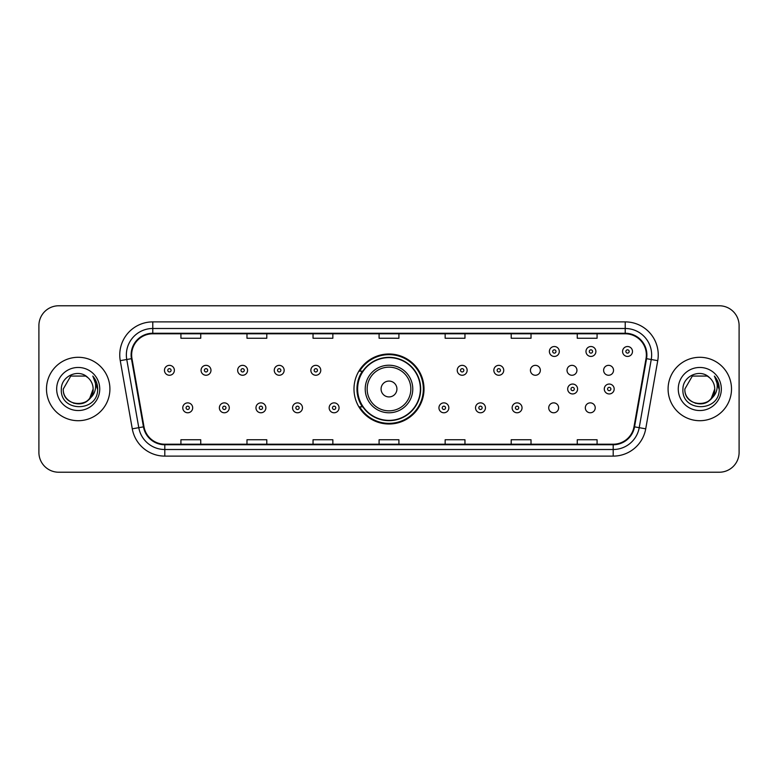 <?xml version="1.0" encoding="UTF-8"?>
<svg xmlns="http://www.w3.org/2000/svg" width="778" height="778" viewBox="0 0 778 778"><rect width="100%" height="100%" fill="white"/><g stroke="black" fill="none" stroke-linecap="round" stroke-linejoin="round"><path stroke-width="1.17" d="M353.99 389A35.01 35.01 0 0 0 389 424.01A35.01 35.01 0 0 0 424.01 389A35.01 35.01 0 0 0 389 353.99A35.01 35.01 0 0 0 353.99 389M548.723 407.828A4.95 4.95 0 0 0 553.683 412.778A4.95 4.95 0 0 0 558.633 407.828A4.95 4.95 0 0 0 553.683 402.868A4.95 4.95 0 0 0 548.723 407.828M585.319 407.828A4.95 4.95 0 0 0 590.278 412.778A4.95 4.95 0 0 0 595.228 407.828A4.95 4.95 0 0 0 590.278 402.868A4.95 4.95 0 0 0 585.319 407.828M603.621 370.309A4.95 4.95 0 0 0 608.571 375.259A4.95 4.95 0 0 0 613.531 370.309A4.95 4.95 0 0 0 608.571 365.349A4.95 4.95 0 0 0 603.621 370.309M567.026 370.309A4.95 4.95 0 0 0 571.976 375.259A4.95 4.95 0 0 0 576.936 370.309A4.95 4.95 0 0 0 571.976 365.349A4.95 4.95 0 0 0 567.026 370.309M530.431 370.309A4.95 4.95 0 0 0 535.381 375.259A4.95 4.95 0 0 0 540.34 370.309A4.95 4.95 0 0 0 535.381 365.349A4.95 4.95 0 0 0 530.431 370.309M362.383 406.836A32.034 32.034 0 0 1 362.383 371.164M38.9 325.583L38.9 452.417A19.82 19.82 0 0 0 58.72 472.227L719.28 472.227A19.82 19.82 0 0 0 739.1 452.417L739.1 325.583A19.82 19.82 0 0 0 719.28 305.773L58.72 305.773A19.82 19.82 0 0 0 38.9 325.583L38.9 452.417M46.495 389A31.704 31.704 0 0 0 78.208 420.704A31.704 31.704 0 0 0 109.912 389A31.704 31.704 0 0 0 78.208 357.296A31.704 31.704 0 0 0 46.495 389A31.704 31.704 0 0 0 78.208 420.704A31.704 31.704 0 0 0 109.912 389A31.704 31.704 0 0 0 78.208 357.296A31.704 31.704 0 0 0 46.495 389M668.088 389A31.704 31.704 0 0 0 699.792 420.704A31.704 31.704 0 0 0 731.505 389A31.704 31.704 0 0 0 699.792 357.296A31.704 31.704 0 0 0 668.088 389A31.704 31.704 0 0 0 699.792 420.704A31.704 31.704 0 0 0 731.505 389A31.704 31.704 0 0 0 699.792 357.296A31.704 31.704 0 0 0 668.088 389M131.647 354.914A21.142 21.142 0 0 1 152.78 333.781L625.22 333.781A21.142 21.142 0 0 1 646.032 358.59L634.012 426.752A21.142 21.142 0 0 1 613.2 444.219L164.8 444.219A21.142 21.142 0 0 1 143.988 426.752L131.968 358.59A21.142 21.142 0 0 1 131.647 354.914M131.112 354.914A21.667 21.667 0 0 0 131.443 358.677L143.463 426.85A21.667 21.667 0 0 0 164.8 444.753L613.2 444.753A21.667 21.667 0 0 0 634.537 426.85L646.557 358.677A21.667 21.667 0 0 0 625.22 333.247L152.78 333.247A21.667 21.667 0 0 0 131.112 354.914M120.259 360.652A33.026 33.026 0 0 1 152.78 321.888L625.22 321.888A33.026 33.026 0 0 1 657.741 360.652L645.721 428.824A33.026 33.026 0 0 1 613.2 456.112L164.8 456.112A33.026 33.026 0 0 1 132.279 428.824L120.259 360.652L126.756 359.504A26.423 26.423 0 0 1 152.78 328.491L625.22 328.491A26.423 26.423 0 0 1 651.244 359.504L639.215 427.676A26.423 26.423 0 0 1 613.2 449.509L164.8 449.509A26.423 26.423 0 0 1 138.785 427.676L126.756 359.504A26.423 26.423 0 0 1 126.357 354.914M719.28 305.773L58.72 305.773M58.72 472.227L719.28 472.227M739.1 452.417L739.1 325.583M634.537 426.85L639.215 427.676L651.244 359.504L657.741 360.652M379.09 333.781L379.09 338.255L398.91 338.255L398.91 333.781M313.038 333.781L313.038 338.255L332.848 338.255L332.848 333.781M246.976 333.781L246.976 338.255L266.796 338.255L266.796 333.781M180.924 333.781L180.924 338.255L200.743 338.255L200.743 333.781M445.152 333.781L445.152 338.255L464.962 338.255L464.962 333.781M511.204 333.781L511.204 338.255L531.024 338.255L531.024 333.781M577.257 333.781L577.257 338.255L597.076 338.255L597.076 333.781M398.91 444.219L398.91 439.745L379.09 439.745L379.09 444.219M332.848 444.219L332.848 439.745L313.038 439.745L313.038 444.219M266.796 444.219L266.796 439.745L246.976 439.745L246.976 444.219M200.743 444.219L200.743 439.745L180.924 439.745L180.924 444.219M464.962 444.219L464.962 439.745L445.152 439.745L445.152 444.219M531.024 444.219L531.024 439.745L511.204 439.745L511.204 444.219M597.076 444.219L597.076 439.745L577.257 439.745L577.257 444.219M73.618 403.208C84.948 404.998 91.454 400.262 93.136 389C94.05 408.265 62.357 408.265 63.271 389L70.74 376.066L85.668 376.066L87.982 377.719C78.821 368.111 61.18 376.027 61.345 389C59.663 412.048 97.036 412.651 97.649 390.118L97.678 389C97.62 384.099 95.995 379.8 92.786 376.095C95.227 380.092 96.083 384.4 95.363 389C94.663 392.919 92.757 396.119 89.645 398.599A14.938 14.938 0 0 0 93.136 389L89.645 398.599C81.719 409.306 62.493 402.45 63.271 389L70.74 376.066L85.668 376.066L87.982 377.719L85.668 376.066L70.74 376.066L63.271 389C62.357 408.265 94.05 408.265 93.136 389L89.606 398.637L93.136 389C94.05 408.265 62.357 408.265 63.271 389C62.357 408.265 94.05 408.265 93.136 389A14.938 14.938 0 0 0 87.982 377.719M56.668 389A21.541 21.541 0 0 0 78.208 410.541A21.541 21.541 0 0 0 99.74 389A21.541 21.541 0 0 0 78.208 367.459A21.541 21.541 0 0 0 56.668 389M92.932 376.26L97.668 389.564M396.926 389A7.926 7.926 0 0 0 389 381.074A7.926 7.926 0 0 0 381.074 389A7.926 7.926 0 0 0 389 396.926A7.926 7.926 0 0 0 396.926 389M412.778 389A23.778 23.778 0 0 0 389 365.222A23.778 23.778 0 0 0 365.222 389A23.778 23.778 0 0 0 389 412.778A23.778 23.778 0 0 0 412.778 389A23.778 23.778 0 0 1 389 412.778A23.778 23.778 0 0 1 365.222 389M420.373 389A31.373 31.373 0 0 0 389 357.627A31.373 31.373 0 0 0 357.627 389A31.373 31.373 0 0 0 389 420.373A31.373 31.373 0 0 0 420.373 389M423.349 389A34.349 34.349 0 0 1 359.64 406.836L362.83 406.836A31.674 31.674 0 0 0 420.674 389.078A31.674 31.674 0 0 0 362.83 371.164L359.64 371.164A34.349 34.349 0 0 1 423.349 389M695.211 403.208C706.541 404.998 713.047 400.262 714.729 389C715.643 408.265 683.95 408.265 684.864 389L692.332 376.066L684.864 389L692.332 376.066L707.26 376.066L709.575 377.719C700.414 368.111 682.773 376.027 682.938 389C681.256 412.048 718.629 412.651 719.242 390.118L719.271 389C719.212 384.099 717.588 379.8 714.379 376.095C716.82 380.092 717.676 384.4 716.956 389C716.256 392.919 714.35 396.119 711.238 398.599A14.938 14.938 0 0 0 714.729 389L711.238 398.599C703.312 409.306 684.086 402.45 684.864 389C683.95 408.265 715.643 408.265 714.729 389L711.199 398.637L714.729 389C715.643 408.265 683.95 408.265 684.864 389C683.95 408.265 715.643 408.265 714.729 389A14.938 14.938 0 0 0 709.575 377.719M678.26 389A21.541 21.541 0 0 0 699.792 410.541A21.541 21.541 0 0 0 721.332 389A21.541 21.541 0 0 0 699.792 367.459A21.541 21.541 0 0 0 678.26 389M719.271 389L714.671 376.426M714.525 376.26L719.261 389.564M174.379 370.309A4.95 4.95 0 0 1 169.429 375.259A4.95 4.95 0 0 1 164.469 370.309A4.95 4.95 0 0 1 169.429 365.349A4.95 4.95 0 0 1 174.379 370.309A4.95 4.95 0 0 0 169.429 365.349A4.95 4.95 0 0 0 164.469 370.309M210.974 370.309A4.95 4.95 0 0 1 206.024 375.259A4.95 4.95 0 0 1 201.064 370.309A4.95 4.95 0 0 1 206.024 365.349A4.95 4.95 0 0 1 210.974 370.309A4.95 4.95 0 0 0 206.024 365.349A4.95 4.95 0 0 0 201.064 370.309M247.569 370.309A4.95 4.95 0 0 1 242.619 375.259A4.95 4.95 0 0 1 237.66 370.309A4.95 4.95 0 0 1 242.619 365.349A4.95 4.95 0 0 1 247.569 370.309A4.95 4.95 0 0 0 242.619 365.349A4.95 4.95 0 0 0 237.66 370.309M284.164 370.309A4.95 4.95 0 0 1 279.214 375.259A4.95 4.95 0 0 1 274.264 370.309A4.95 4.95 0 0 1 279.214 365.349A4.95 4.95 0 0 1 284.164 370.309A4.95 4.95 0 0 0 279.214 365.349A4.95 4.95 0 0 0 274.264 370.309M320.76 370.309A4.95 4.95 0 0 1 315.81 375.259A4.95 4.95 0 0 1 310.86 370.309A4.95 4.95 0 0 1 315.81 365.349A4.95 4.95 0 0 1 320.76 370.309A4.95 4.95 0 0 0 315.81 365.349A4.95 4.95 0 0 0 310.86 370.309M467.14 370.309A4.95 4.95 0 0 1 462.19 375.259A4.95 4.95 0 0 1 457.24 370.309A4.95 4.95 0 0 1 462.19 365.349A4.95 4.95 0 0 1 467.14 370.309A4.95 4.95 0 0 0 462.19 365.349A4.95 4.95 0 0 0 457.24 370.309M503.736 370.309A4.95 4.95 0 0 1 498.786 375.259A4.95 4.95 0 0 1 493.836 370.309A4.95 4.95 0 0 1 498.786 365.349A4.95 4.95 0 0 1 503.736 370.309A4.95 4.95 0 0 0 498.786 365.349A4.95 4.95 0 0 0 493.836 370.309M559.294 351.481A4.95 4.95 0 0 1 554.344 356.431A4.95 4.95 0 0 1 549.385 351.481A4.95 4.95 0 0 1 554.344 346.521A4.95 4.95 0 0 1 559.294 351.481A4.95 4.95 0 0 0 554.344 346.521A4.95 4.95 0 0 0 549.385 351.481M595.89 351.481A4.95 4.95 0 0 1 590.94 356.431A4.95 4.95 0 0 1 585.98 351.481A4.95 4.95 0 0 1 590.94 346.521A4.95 4.95 0 0 1 595.89 351.481A4.95 4.95 0 0 0 590.94 346.521A4.95 4.95 0 0 0 585.98 351.481M632.485 351.481A4.95 4.95 0 0 1 627.535 356.431A4.95 4.95 0 0 1 622.575 351.481A4.95 4.95 0 0 1 627.535 346.521A4.95 4.95 0 0 1 632.485 351.481A4.95 4.95 0 0 0 627.535 346.521A4.95 4.95 0 0 0 622.575 351.481M182.772 407.828A4.95 4.95 0 0 1 187.722 402.868A4.95 4.95 0 0 1 192.681 407.828A4.95 4.95 0 0 1 187.722 412.778A4.95 4.95 0 0 1 182.772 407.828A4.95 4.95 0 0 0 187.722 412.778A4.95 4.95 0 0 0 192.681 407.828M219.367 407.828A4.95 4.95 0 0 1 224.317 402.868A4.95 4.95 0 0 1 229.277 407.828A4.95 4.95 0 0 1 224.317 412.778A4.95 4.95 0 0 1 219.367 407.828A4.95 4.95 0 0 0 224.317 412.778A4.95 4.95 0 0 0 229.277 407.828M255.962 407.828A4.95 4.95 0 0 1 260.912 402.868A4.95 4.95 0 0 1 265.872 407.828A4.95 4.95 0 0 1 260.912 412.778A4.95 4.95 0 0 1 255.962 407.828A4.95 4.95 0 0 0 260.912 412.778A4.95 4.95 0 0 0 265.872 407.828M292.557 407.828A4.95 4.95 0 0 1 297.507 402.868A4.95 4.95 0 0 1 302.467 407.828A4.95 4.95 0 0 1 297.507 412.778A4.95 4.95 0 0 1 292.557 407.828A4.95 4.95 0 0 0 297.507 412.778A4.95 4.95 0 0 0 302.467 407.828M329.152 407.828A4.95 4.95 0 0 1 334.102 402.868A4.95 4.95 0 0 1 339.062 407.828A4.95 4.95 0 0 1 334.102 412.778A4.95 4.95 0 0 1 329.152 407.828A4.95 4.95 0 0 0 334.102 412.778A4.95 4.95 0 0 0 339.062 407.828M438.938 407.828A4.95 4.95 0 0 1 443.898 402.868A4.95 4.95 0 0 1 448.848 407.828A4.95 4.95 0 0 1 443.898 412.778A4.95 4.95 0 0 1 438.938 407.828A4.95 4.95 0 0 0 443.898 412.778A4.95 4.95 0 0 0 448.848 407.828M475.533 407.828A4.95 4.95 0 0 1 480.493 402.868A4.95 4.95 0 0 1 485.443 407.828A4.95 4.95 0 0 1 480.493 412.778A4.95 4.95 0 0 1 475.533 407.828A4.95 4.95 0 0 0 480.493 412.778A4.95 4.95 0 0 0 485.443 407.828M512.128 407.828A4.95 4.95 0 0 1 517.088 402.868A4.95 4.95 0 0 1 522.038 407.828A4.95 4.95 0 0 1 517.088 412.778A4.95 4.95 0 0 1 512.128 407.828A4.95 4.95 0 0 0 517.088 412.778A4.95 4.95 0 0 0 522.038 407.828M567.687 389A4.95 4.95 0 0 1 572.637 384.05A4.95 4.95 0 0 1 577.587 389A4.95 4.95 0 0 1 572.637 393.95A4.95 4.95 0 0 1 567.687 389A4.95 4.95 0 0 0 572.637 393.95A4.95 4.95 0 0 0 577.587 389M604.282 389A4.95 4.95 0 0 1 609.232 384.05A4.95 4.95 0 0 1 614.182 389A4.95 4.95 0 0 1 609.232 393.95A4.95 4.95 0 0 1 604.282 389A4.95 4.95 0 0 0 609.232 393.95A4.95 4.95 0 0 0 614.182 389M625.22 321.888L625.22 333.247M126.756 359.504L131.443 358.677M164.8 456.112L164.8 444.753M613.2 444.753L613.2 456.112M132.279 428.824L143.463 426.85M646.557 358.677L651.244 359.504M152.78 321.888L152.78 333.247M639.215 427.676L645.721 428.824M410.842 389A21.842 21.842 0 0 0 389 367.158A21.842 21.842 0 0 0 367.158 389A21.842 21.842 0 0 0 389 410.842A21.842 21.842 0 0 0 410.842 389M167.776 370.309A1.653 1.653 0 0 0 169.429 371.962A1.653 1.653 0 0 0 171.082 370.309A1.653 1.653 0 0 0 169.429 368.655A1.653 1.653 0 0 0 167.776 370.309M204.371 370.309A1.653 1.653 0 0 0 206.024 371.962A1.653 1.653 0 0 0 207.677 370.309A1.653 1.653 0 0 0 206.024 368.655A1.653 1.653 0 0 0 204.371 370.309M240.966 370.309A1.653 1.653 0 0 0 242.619 371.962A1.653 1.653 0 0 0 244.273 370.309A1.653 1.653 0 0 0 242.619 368.655A1.653 1.653 0 0 0 240.966 370.309M277.561 370.309A1.653 1.653 0 0 0 279.214 371.962A1.653 1.653 0 0 0 280.868 370.309A1.653 1.653 0 0 0 279.214 368.655A1.653 1.653 0 0 0 277.561 370.309M314.156 370.309A1.653 1.653 0 0 0 315.81 371.962A1.653 1.653 0 0 0 317.463 370.309A1.653 1.653 0 0 0 315.81 368.655A1.653 1.653 0 0 0 314.156 370.309M460.537 370.309A1.653 1.653 0 0 0 462.19 371.962A1.653 1.653 0 0 0 463.844 370.309A1.653 1.653 0 0 0 462.19 368.655A1.653 1.653 0 0 0 460.537 370.309M497.132 370.309A1.653 1.653 0 0 0 498.786 371.962A1.653 1.653 0 0 0 500.439 370.309A1.653 1.653 0 0 0 498.786 368.655A1.653 1.653 0 0 0 497.132 370.309M552.691 351.481A1.653 1.653 0 0 0 554.344 353.134A1.653 1.653 0 0 0 555.988 351.481A1.653 1.653 0 0 0 554.344 349.828A1.653 1.653 0 0 0 552.691 351.481M589.286 351.481A1.653 1.653 0 0 0 590.94 353.134A1.653 1.653 0 0 0 592.583 351.481A1.653 1.653 0 0 0 590.94 349.828A1.653 1.653 0 0 0 589.286 351.481M625.882 351.481A1.653 1.653 0 0 0 627.535 353.134A1.653 1.653 0 0 0 629.178 351.481A1.653 1.653 0 0 0 627.535 349.828A1.653 1.653 0 0 0 625.882 351.481M189.375 407.828A1.653 1.653 0 0 0 187.722 406.174A1.653 1.653 0 0 0 186.078 407.828A1.653 1.653 0 0 0 187.722 409.481A1.653 1.653 0 0 0 189.375 407.828M225.97 407.828A1.653 1.653 0 0 0 224.317 406.174A1.653 1.653 0 0 0 222.673 407.828A1.653 1.653 0 0 0 224.317 409.481A1.653 1.653 0 0 0 225.97 407.828M262.565 407.828A1.653 1.653 0 0 0 260.912 406.174A1.653 1.653 0 0 0 259.269 407.828A1.653 1.653 0 0 0 260.912 409.481A1.653 1.653 0 0 0 262.565 407.828M299.16 407.828A1.653 1.653 0 0 0 297.507 406.174A1.653 1.653 0 0 0 295.864 407.828A1.653 1.653 0 0 0 297.507 409.481A1.653 1.653 0 0 0 299.16 407.828M335.756 407.828A1.653 1.653 0 0 0 334.102 406.174A1.653 1.653 0 0 0 332.459 407.828A1.653 1.653 0 0 0 334.102 409.481A1.653 1.653 0 0 0 335.756 407.828M445.541 407.828A1.653 1.653 0 0 0 443.898 406.174A1.653 1.653 0 0 0 442.244 407.828A1.653 1.653 0 0 0 443.898 409.481A1.653 1.653 0 0 0 445.541 407.828M482.136 407.828A1.653 1.653 0 0 0 480.493 406.174A1.653 1.653 0 0 0 478.84 407.828A1.653 1.653 0 0 0 480.493 409.481A1.653 1.653 0 0 0 482.136 407.828M518.731 407.828A1.653 1.653 0 0 0 517.088 406.174A1.653 1.653 0 0 0 515.435 407.828A1.653 1.653 0 0 0 517.088 409.481A1.653 1.653 0 0 0 518.731 407.828M574.29 389A1.653 1.653 0 0 0 572.637 387.347A1.653 1.653 0 0 0 570.984 389A1.653 1.653 0 0 0 572.637 390.653A1.653 1.653 0 0 0 574.29 389M610.886 389A1.653 1.653 0 0 0 609.232 387.347A1.653 1.653 0 0 0 607.579 389A1.653 1.653 0 0 0 609.232 390.653A1.653 1.653 0 0 0 610.886 389"/></g></svg>
